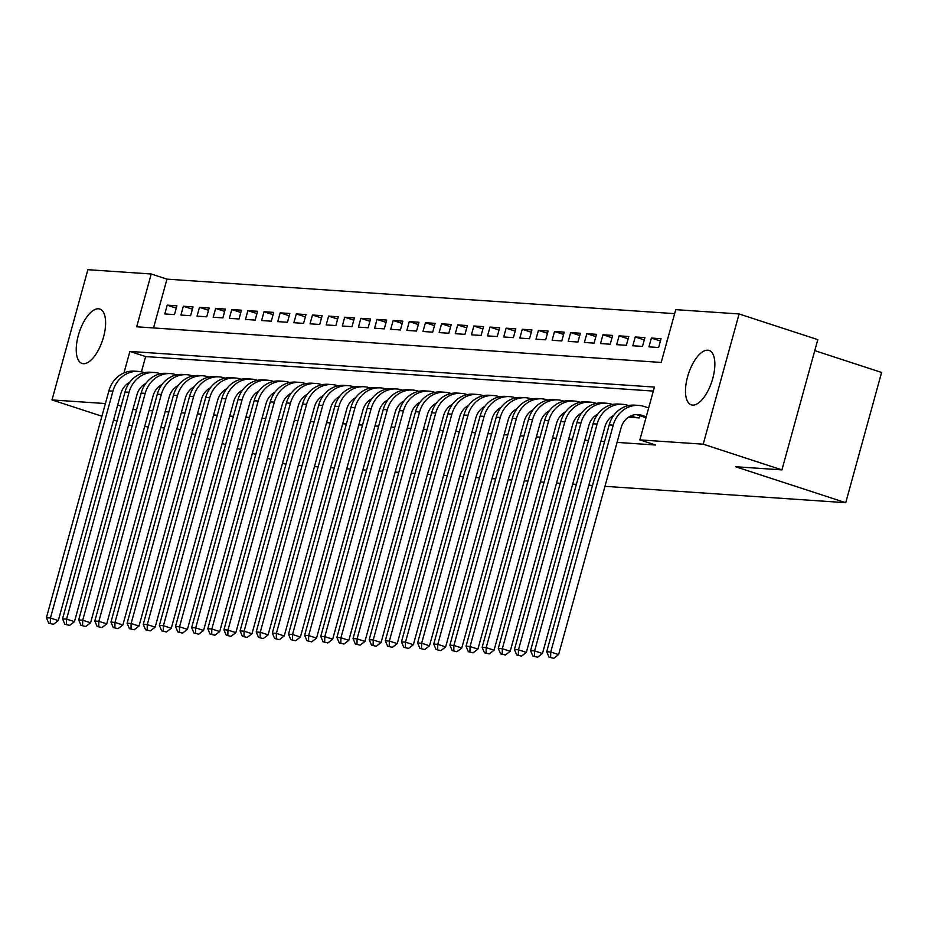 <?xml version="1.0" encoding="UTF-8"?>
<svg xmlns="http://www.w3.org/2000/svg" width="928" height="928" viewBox="0 0 928 928"><rect width="100%" height="100%" fill="white"/><g stroke="black" fill="none" stroke-linecap="round" stroke-linejoin="round"><path stroke-width="1.39" d="M692.613 405.095A28.617 12.308 108.1 0 1 691.29 404.84A28.617 12.308 108.1 0 1 688.008 375.306A28.617 12.308 108.1 0 1 707.739 350.192A28.617 12.308 108.1 0 1 709.05 350.436A28.617 12.308 108.1 0 1 712.333 379.981A28.617 12.308 108.1 0 1 692.613 405.095M83.358 363.695A28.617 12.308 108.1 0 1 82.047 363.44A28.617 12.308 108.1 0 1 78.764 333.894A28.617 12.308 108.1 0 1 98.484 308.78A28.617 12.308 108.1 0 1 99.806 309.036A28.617 12.308 108.1 0 1 103.089 338.581A28.617 12.308 108.1 0 1 83.358 363.695M814.772 350.645L881.6 372.453L845.733 502.698L604.963 486.33M101.906 416.22L52.003 399.933L87.882 269.688L151.229 273.992L136.683 326.795L661.2 362.442L675.746 309.65L739.094 313.954L703.215 444.187L639.868 439.884L654.414 387.08L129.897 351.434L123.981 372.917M674.644 313.641L166.97 279.131L151.229 273.992M703.215 444.187L781.933 469.881L817.8 339.636L739.094 313.954M645.888 417.681L645.807 418.354M629.741 416.579L629.555 417.252L639.241 417.913L639.844 415.709M176.25 308.108L167.202 305.15L176.888 305.811L174.464 314.604L164.778 313.942L167.202 305.15M192.386 309.198L183.338 306.24L193.024 306.901L190.6 315.706L180.914 315.044L183.338 306.24M208.533 310.3L199.474 307.342L209.16 308.003L206.735 316.796L197.049 316.146L199.474 307.342M224.669 311.39L215.621 308.444L225.295 309.094L222.882 317.898L213.196 317.237L215.621 308.444M240.804 312.492L231.756 309.534L241.442 310.196L239.018 318.988L229.332 318.339L231.756 309.534M256.952 313.583L247.892 310.636L257.578 311.286L255.154 320.09L245.468 319.429L247.892 310.636M273.087 314.685L264.039 311.727L273.714 312.388L271.289 321.192L261.615 320.531L264.039 311.727M289.223 315.775L280.175 312.829L289.861 313.49L287.436 322.283L277.75 321.622L280.175 312.829M305.358 316.877L296.31 313.919L305.996 314.58L303.572 323.385L293.886 322.724L296.31 313.919M321.506 317.979L312.458 315.021L322.132 315.682L319.708 324.475L310.033 323.814L312.458 315.021M337.641 319.07L328.593 316.112L338.279 316.773L335.855 325.577L326.169 324.916L328.593 316.112M353.777 320.172L344.729 317.214L354.415 317.875L351.99 326.668L342.304 326.018L344.729 317.214M369.924 321.262L360.864 318.316L370.55 318.965L368.126 327.77L358.44 327.108L360.864 318.316M386.06 322.364L377.012 319.406L386.698 320.067L384.273 328.86L374.587 328.21L377.012 319.406M402.195 323.454L393.147 320.508L402.833 321.158L400.409 329.962L390.723 329.301L393.147 320.508M418.342 324.556L409.283 321.598L418.969 322.26L416.544 331.064L406.858 330.403L409.283 321.598M434.478 325.647L425.43 322.7L435.104 323.362L432.68 332.154L423.006 331.493L425.43 322.7M450.614 326.749L441.566 323.791L451.252 324.452L448.827 333.256L439.141 332.595L441.566 323.791M466.761 327.851L457.701 324.893L467.387 325.554L464.963 334.347L455.277 333.686L457.701 324.893M482.896 328.941L473.848 325.983L483.523 326.644L481.098 335.449L471.424 334.788L473.848 325.983M499.032 330.043L489.984 327.085L499.67 327.746L497.246 336.539L487.56 335.89L489.984 327.085M515.168 331.134L506.12 328.187L515.806 328.837L513.381 337.641L503.695 336.98L506.12 328.187M531.315 332.236L522.255 329.278L531.941 329.939L529.517 338.732L519.831 338.082L522.255 329.278M547.45 333.326L538.402 330.38L548.088 331.029L545.664 339.834L535.978 339.172L538.402 330.38M563.586 334.428L554.538 331.47L564.224 332.131L561.8 340.936L552.114 340.274L554.538 331.47M579.733 335.518L570.674 332.572L580.36 333.233L577.935 342.026L568.249 341.365L570.674 332.572M595.869 336.62L586.821 333.662L596.495 334.324L594.071 343.128L584.396 342.467L586.821 333.662M612.004 337.722L602.956 334.764L612.642 335.426L610.218 344.218L600.532 343.557L602.956 334.764M628.152 338.813L619.092 335.855L628.778 336.516L626.354 345.32L616.668 344.659L619.092 335.855M644.287 339.915L635.239 336.957L644.914 337.618L642.489 346.411L632.815 345.761L635.239 336.957M660.423 341.005L651.375 338.059L661.061 338.708L658.636 347.513L648.95 346.852L651.375 338.059M166.97 279.131L153.526 327.944M667.51 339.149L665.19 347.954M132.89 409.492L136.578 409.747M149.025 410.594L152.714 410.837M165.172 411.684L168.85 411.939M181.308 412.786L184.997 413.03M197.444 413.876L201.132 414.132M213.591 414.978L217.268 415.222M229.726 416.069L233.404 416.324M245.862 417.171L249.551 417.426M262.009 418.273L265.686 418.516M278.145 419.363L281.822 419.618M294.28 420.465L297.969 420.709M310.416 421.556L314.105 421.811M326.563 422.658L330.24 422.901M342.699 423.748L346.388 424.003M358.834 424.85L362.523 425.094M374.982 425.94L378.659 426.196M391.117 427.042L394.794 427.298M407.253 428.144L410.942 428.388M423.4 429.235L427.077 429.49M439.536 430.337L443.213 430.58M455.671 431.427L459.36 431.682M471.807 432.529L475.496 432.773M487.954 433.62L491.631 433.875M504.09 434.722L507.778 434.965M520.225 435.812L523.914 436.067M536.372 436.914L540.05 437.169M552.508 438.016L556.185 438.26M568.644 439.106L572.332 439.362M584.791 440.208L588.468 440.452M600.926 441.299L604.604 441.554M617.062 442.401L655.62 445.022L639.868 439.884M653.312 391.071L145.638 356.572L141.439 371.838M592.505 485.483L588.828 485.228M576.369 484.381L572.68 484.138M560.234 483.291L556.545 483.036M544.086 482.189L540.409 481.945M527.951 481.098L524.274 480.843M511.815 479.996L508.126 479.753M495.668 478.906L491.991 478.651M479.532 477.804L475.855 477.56M463.397 476.714L459.708 476.458M447.261 475.612L443.572 475.356M431.114 474.51L427.437 474.266M414.978 473.419L411.29 473.164M398.843 472.317L395.154 472.074M382.696 471.227L379.018 470.972M366.56 470.125L362.871 469.881M350.424 469.034L346.736 468.779M334.277 467.932L330.6 467.689M318.142 466.842L314.464 466.587M302.006 465.74L298.317 465.485M132.17 425.72L128.632 424.943M116.998 421.138L113.552 420.013M781.933 469.881L735.533 466.726L845.733 502.698M121.127 406.116L117.694 404.991M105.398 403.552L52.003 399.933M180.368 429.838L176.912 428.759M164.453 427.912L160.764 427.657M148.318 426.81L144.629 426.567M192.003 433.631L195.448 434.756M207.095 438.561L210.54 439.675M222.175 443.48L225.62 444.605M237.266 448.41L240.7 449.523M252.346 453.328L255.792 454.453M267.426 458.246L270.872 459.372M282.518 463.176L285.963 464.302M145.638 356.572L129.897 351.434M48.708 623.164L53.476 624.3L48.708 623.164L46.4 617.735L50.437 618.013L112.926 391.164A27.515 24.696 -86.1 0 1 138.4 371.42A27.515 24.696 -86.1 0 1 143.805 372.464L144.408 372.662M129.746 382.266A18.34 16.46 93.9 0 0 120.791 393.727L58.302 620.588L53.476 624.3M46.4 617.735L108.889 390.885A27.515 24.696 -86.1 0 1 134.363 371.142L138.4 371.42M50.321 623.28L50.437 618.013L58.302 620.588M64.856 624.266L69.612 625.402L64.856 624.266L62.536 618.837L66.572 619.115L129.062 392.254A27.515 24.696 -86.1 0 1 154.535 372.511A27.515 24.696 -86.1 0 1 159.941 373.566L160.556 373.764M145.893 383.368A18.34 16.46 93.9 0 0 136.926 394.829L74.449 621.679L69.612 625.402M62.536 618.837L125.025 391.976A27.515 24.696 -86.1 0 1 150.51 372.232L154.535 372.511M66.468 624.37L66.572 619.115L74.449 621.679M80.991 625.368L85.747 626.504L80.991 625.368L78.683 619.939L82.708 620.206L145.197 393.356A27.515 24.696 -86.1 0 1 170.682 373.613A27.515 24.696 -86.1 0 1 176.088 374.657L176.691 374.854M162.029 384.47A18.34 16.46 93.9 0 0 153.074 395.92L90.584 622.781L85.747 626.504M78.683 619.939L141.16 393.078A27.515 24.696 -86.1 0 1 166.646 373.334L170.682 373.613M82.604 625.472L82.708 620.206L90.584 622.781M97.127 626.458L101.894 627.595L97.127 626.458L94.818 621.029L98.855 621.308L161.333 394.446A27.515 24.696 -86.1 0 1 186.818 374.703A27.515 24.696 -86.1 0 1 192.224 375.759L192.827 375.956M178.164 385.561A18.34 16.46 93.9 0 0 169.209 397.022L106.72 623.871L101.894 627.595M94.818 621.029L157.308 394.18A27.515 24.696 -86.1 0 1 182.781 374.436L186.818 374.703M98.739 626.574L98.855 621.308L106.72 623.871M113.262 627.56L118.03 628.697L113.262 627.56L110.954 622.131L114.991 622.398L177.48 395.548A27.515 24.696 -86.1 0 1 202.954 375.805A27.515 24.696 -86.1 0 1 208.359 376.849L208.974 377.046M194.3 386.663A18.34 16.46 93.9 0 0 185.345 398.112L122.867 624.973L118.03 628.697M110.954 622.131L173.443 395.27A27.515 24.696 -86.1 0 1 198.917 375.527L202.954 375.805M114.886 627.664L114.991 622.398L122.867 624.973M129.41 628.65L134.166 629.787L129.41 628.65L127.101 623.222L131.126 623.5L193.616 396.639A27.515 24.696 -86.1 0 1 219.101 376.896A27.515 24.696 -86.1 0 1 224.506 377.951L225.11 378.148M210.447 387.753A18.34 16.46 93.9 0 0 201.492 399.214L139.003 626.064L134.166 629.787M127.101 623.222L189.579 396.372A27.515 24.696 -86.1 0 1 215.064 376.629L219.101 376.896M131.022 628.766L131.126 623.5L139.003 626.064M145.545 629.752L150.313 630.889L145.545 629.752L143.237 624.324L147.274 624.59L209.751 397.741A27.515 24.696 -86.1 0 1 235.236 377.998A27.515 24.696 -86.1 0 1 240.642 379.053L241.245 379.25M226.583 388.855A18.34 16.46 93.9 0 0 217.628 400.304L155.138 627.166L150.313 630.889M143.237 624.324L205.726 397.462A27.515 24.696 -86.1 0 1 231.2 377.719L235.236 377.998M147.158 629.857L147.274 624.59L155.138 627.166M161.681 630.843L166.448 631.98L161.681 630.843L159.372 625.414L163.409 625.692L225.898 398.831A27.515 24.696 -86.1 0 1 251.372 379.088A27.515 24.696 -86.1 0 1 256.778 380.144L257.381 380.341M242.718 389.946A18.34 16.46 93.9 0 0 233.763 401.406L171.274 628.256L166.448 631.98M159.372 625.414L221.862 398.564A27.515 24.696 -86.1 0 1 247.335 378.821L251.372 379.088M163.305 630.959L163.409 625.692L171.274 628.256M177.828 631.945L182.584 633.082L177.828 631.945L175.508 626.516L179.545 626.783L242.034 399.933A27.515 24.696 -86.1 0 1 267.508 380.19A27.515 24.696 -86.1 0 1 272.925 381.246L273.528 381.443M258.866 391.048A18.34 16.46 93.9 0 0 249.91 402.497L187.421 629.358L182.584 633.082M175.508 626.516L237.997 399.655A27.515 24.696 -86.1 0 1 263.482 379.912L267.508 380.19M179.44 632.049L179.545 626.783L187.421 629.358M193.964 633.035L198.731 634.172L193.964 633.035L191.655 627.606L195.692 627.885L258.17 401.035A27.515 24.696 -86.1 0 1 283.655 381.292A27.515 24.696 -86.1 0 1 289.06 382.336L289.664 382.533M275.001 392.138A18.34 16.46 93.9 0 0 266.046 403.599L203.557 630.46L198.731 634.172M191.655 627.606L254.133 400.757A27.515 24.696 -86.1 0 1 279.618 381.014L283.655 381.292M195.576 633.151L195.692 627.885L203.557 630.46M210.099 634.137L214.867 635.274L210.099 634.137L207.791 628.708L211.828 628.987L274.317 402.126A27.515 24.696 -86.1 0 1 299.79 382.382A27.515 24.696 -86.1 0 1 305.196 383.438L305.799 383.635M291.137 393.24A18.34 16.46 93.9 0 0 282.182 404.701L219.692 631.55L214.867 635.274M207.791 628.708L270.28 401.847A27.515 24.696 -86.1 0 1 295.754 382.104L299.79 382.382M211.712 634.242L211.828 628.987L219.692 631.55M226.246 635.239L231.002 636.376L226.246 635.239L223.926 629.81L227.963 630.077L290.452 403.228A27.515 24.696 -86.1 0 1 315.926 383.484A27.515 24.696 -86.1 0 1 321.332 384.528L321.946 384.726M307.284 394.342A18.34 16.46 93.9 0 0 298.317 405.791L235.84 632.652L231.002 636.376M223.926 629.81L286.416 402.949A27.515 24.696 -86.1 0 1 311.901 383.206L315.926 383.484M227.859 635.344L227.963 630.077L235.84 632.652M242.382 636.33L247.138 637.466L242.382 636.33L240.074 630.901L244.099 631.179L306.588 404.318A27.515 24.696 -86.1 0 1 332.073 384.575A27.515 24.696 -86.1 0 1 337.479 385.63L338.082 385.828M323.42 395.432A18.34 16.46 93.9 0 0 314.464 406.893L251.975 633.743L247.138 637.466M240.074 630.901L302.551 404.051A27.515 24.696 -86.1 0 1 328.036 384.308L332.073 384.575M243.994 636.446L244.099 631.179L251.975 633.743M258.518 637.432L263.285 638.568L258.518 637.432L256.209 632.003L260.246 632.27L322.735 405.42A27.515 24.696 -86.1 0 1 348.209 385.677A27.515 24.696 -86.1 0 1 353.614 386.721L354.218 386.918M339.555 396.534A18.34 16.46 93.9 0 0 330.6 407.984L268.111 634.845L263.285 638.568M256.209 632.003L318.698 405.142A27.515 24.696 -86.1 0 1 344.172 385.398L348.209 385.677M260.13 637.536L260.246 632.27L268.111 634.845M274.653 638.522L279.421 639.659L274.653 638.522L272.345 633.093L276.382 633.372L338.871 406.51A27.515 24.696 -86.1 0 1 364.344 386.767A27.515 24.696 -86.1 0 1 369.75 387.823L370.365 388.02M355.691 397.625A18.34 16.46 93.9 0 0 346.736 409.086L284.258 635.935L279.421 639.659M272.345 633.093L334.834 406.244A27.515 24.696 -86.1 0 1 360.308 386.5L364.344 386.767M276.277 638.638L276.382 633.372L284.258 635.935M290.8 639.624L295.556 640.761L290.8 639.624L288.492 634.195L292.517 634.462L355.006 407.612A27.515 24.696 -86.1 0 1 380.492 387.869A27.515 24.696 -86.1 0 1 385.897 388.925L386.5 389.122M371.838 398.727A18.34 16.46 93.9 0 0 362.883 410.176L300.394 637.037L295.556 640.761M288.492 634.195L350.97 407.334A27.515 24.696 -86.1 0 1 376.455 387.591L380.492 387.869M292.413 639.728L292.517 634.462L300.394 637.037M306.936 640.714L311.704 641.851L306.936 640.714L304.628 635.286L308.664 635.564L371.142 408.703A27.515 24.696 -86.1 0 1 396.627 388.96A27.515 24.696 -86.1 0 1 402.033 390.015L402.636 390.212M387.974 399.817A18.34 16.46 93.9 0 0 379.018 411.278L316.529 638.128L311.704 641.851M304.628 635.286L367.117 408.436A27.515 24.696 -86.1 0 1 392.59 388.693L396.627 388.96M308.548 640.83L308.664 635.564L316.529 638.128M323.072 641.816L327.839 642.953L323.072 641.816L320.763 636.388L324.8 636.654L387.289 409.805A27.515 24.696 -86.1 0 1 412.763 390.062A27.515 24.696 -86.1 0 1 418.168 391.117L418.772 391.314M404.109 400.919A18.34 16.46 93.9 0 0 395.154 412.368L332.676 639.23L327.839 642.953M320.763 636.388L383.252 409.526A27.515 24.696 -86.1 0 1 408.726 389.783L412.763 390.062M324.696 641.921L324.8 636.654L332.676 639.23M339.219 642.907L343.975 644.044L339.219 642.907L336.899 637.478L340.936 637.756L403.425 410.907A27.515 24.696 -86.1 0 1 428.91 391.164A27.515 24.696 -86.1 0 1 434.316 392.208L434.919 392.405M420.256 402.01A18.34 16.46 93.9 0 0 411.301 413.47L348.812 640.332L343.975 644.044M336.899 637.478L399.388 410.628A27.515 24.696 -86.1 0 1 424.873 390.885L428.91 391.164M340.831 643.023L340.936 637.756L348.812 640.332M355.354 644.009L360.122 645.146L355.354 644.009L353.046 638.58L357.083 638.858L419.56 411.997A27.515 24.696 -86.1 0 1 445.046 392.254A27.515 24.696 -86.1 0 1 450.451 393.31L451.054 393.507M436.392 403.112A18.34 16.46 93.9 0 0 427.437 414.572L364.948 641.422L360.122 645.146M353.046 638.58L415.535 411.719A27.515 24.696 -86.1 0 1 441.009 391.976L445.046 392.254M356.967 644.113L357.083 638.858L364.948 641.422M371.49 645.111L376.258 646.248L371.49 645.111L369.182 639.682L373.218 639.949L435.708 413.099A27.515 24.696 -86.1 0 1 461.181 393.356A27.515 24.696 -86.1 0 1 466.587 394.4L467.19 394.597M452.528 404.214A18.34 16.46 93.9 0 0 443.572 415.663L381.083 642.524L376.258 646.248M369.182 639.682L431.671 412.821A27.515 24.696 -86.1 0 1 457.144 393.078L461.181 393.356M373.102 645.215L373.218 639.949L381.083 642.524M387.637 646.201L392.393 647.338L387.637 646.201L385.317 640.772L389.354 641.051L451.843 414.19A27.515 24.696 -86.1 0 1 477.317 394.446A27.515 24.696 -86.1 0 1 482.722 395.502L483.337 395.699M468.675 405.304A18.34 16.46 93.9 0 0 459.708 416.765L397.23 643.614L392.393 647.338M385.317 640.772L447.806 413.923A27.515 24.696 -86.1 0 1 473.292 394.18L477.317 394.446M389.25 646.317L389.354 641.051L397.23 643.614M403.773 647.303L408.529 648.44L403.773 647.303L401.464 641.874L405.49 642.141L467.979 415.292A27.515 24.696 -86.1 0 1 493.464 395.548A27.515 24.696 -86.1 0 1 498.87 396.592L499.473 396.79M484.81 406.406A18.34 16.46 93.9 0 0 475.855 417.855L413.366 644.716L408.529 648.44M401.464 641.874L463.942 415.013A27.515 24.696 -86.1 0 1 489.427 395.27L493.464 395.548M405.385 647.408L405.49 642.141L413.366 644.716M419.908 648.394L424.676 649.53L419.908 648.394L417.6 642.965L421.637 643.243L484.126 416.382A27.515 24.696 -86.1 0 1 509.6 396.639A27.515 24.696 -86.1 0 1 515.005 397.694L515.608 397.892M500.946 407.496A18.34 16.46 93.9 0 0 491.991 418.957L429.502 645.807L424.676 649.53M417.6 642.965L480.089 416.115A27.515 24.696 -86.1 0 1 505.563 396.372L509.6 396.639M421.521 648.51L421.637 643.243L429.502 645.807M436.056 649.496L440.812 650.632L436.056 649.496L433.736 644.067L437.772 644.334L500.262 417.484A27.515 24.696 -86.1 0 1 525.735 397.741A27.515 24.696 -86.1 0 1 531.141 398.796L531.756 398.994M517.082 408.598A18.34 16.46 93.9 0 0 508.126 420.048L445.649 646.909L440.812 650.632M433.736 644.067L496.225 417.206A27.515 24.696 -86.1 0 1 521.698 397.462L525.735 397.741M437.668 649.6L437.772 644.334L445.649 646.909M452.191 650.586L456.947 651.723L452.191 650.586L449.883 645.157L453.908 645.436L516.397 418.574A27.515 24.696 -86.1 0 1 541.882 398.831A27.515 24.696 -86.1 0 1 547.288 399.887L547.891 400.084M533.229 409.689A18.34 16.46 93.9 0 0 524.274 421.15L461.784 647.999L456.947 651.723M449.883 645.157L512.36 418.308A27.515 24.696 -86.1 0 1 537.846 398.564L541.882 398.831M453.804 650.702L453.908 645.436L461.784 647.999M468.327 651.688L473.094 652.825L468.327 651.688L466.018 646.259L470.055 646.526L532.533 419.676A27.515 24.696 -86.1 0 1 558.018 399.933A27.515 24.696 -86.1 0 1 563.424 400.989L564.027 401.186M549.364 410.791A18.34 16.46 93.9 0 0 540.409 422.24L477.92 649.101L473.094 652.825M466.018 646.259L528.508 419.398A27.515 24.696 -86.1 0 1 553.981 399.655L558.018 399.933M469.939 651.792L470.055 646.526L477.92 649.101M484.462 652.778L489.23 653.915L484.462 652.778L482.154 647.35L486.191 647.628L548.68 420.778A27.515 24.696 -86.1 0 1 574.154 401.035A27.515 24.696 -86.1 0 1 579.559 402.079L580.162 402.276M565.5 411.881A18.34 16.46 93.9 0 0 556.545 423.342L494.067 650.203L489.23 653.915M482.154 647.35L544.643 420.5A27.515 24.696 -86.1 0 1 570.117 400.757L574.154 401.035M486.086 652.894L486.191 647.628L494.067 650.203M500.61 653.88L505.366 655.017L500.61 653.88L498.29 648.452L502.326 648.73L564.816 421.869A27.515 24.696 -86.1 0 1 590.301 402.126A27.515 24.696 -86.1 0 1 595.706 403.181L596.31 403.378M581.647 412.983A18.34 16.46 93.9 0 0 572.692 424.444L510.203 651.294L505.366 655.017M498.29 648.452L560.779 421.59A27.515 24.696 -86.1 0 1 586.264 401.847L590.301 402.126M502.222 653.985L502.326 648.73L510.203 651.294M516.745 654.982L521.513 656.119L516.745 654.982L514.437 649.554L518.474 649.82L580.951 422.971A27.515 24.696 -86.1 0 1 606.436 403.228A27.515 24.696 -86.1 0 1 611.842 404.272L612.445 404.469M597.783 414.085A18.34 16.46 93.9 0 0 588.828 425.534L526.338 652.396L521.513 656.119M514.437 649.554L576.926 422.692A27.515 24.696 -86.1 0 1 602.4 402.949L606.436 403.228M518.358 655.087L518.474 649.82L526.338 652.396M636.422 417.716L630.843 415.895M632.386 417.438L629.59 416.533M532.881 656.073L537.648 657.21L532.881 656.073L530.572 650.644L534.609 650.922L597.098 424.061A27.515 24.696 -86.1 0 1 622.572 404.318A27.515 24.696 -86.1 0 1 627.978 405.374L628.581 405.571M613.918 415.176A18.34 16.46 93.9 0 0 604.963 426.636L542.474 653.486L537.648 657.21M530.572 650.644L593.062 423.794A27.515 24.696 -86.1 0 1 618.535 404.051L622.572 404.318M534.493 656.189L534.609 650.922L542.474 653.486M646.248 416.753L641.7 415.268A18.34 16.46 93.9 0 0 638.093 414.572A18.34 16.46 93.9 0 0 621.11 427.727L558.621 654.588L553.784 658.312L549.028 657.175L553.784 658.312M645.981 417.704L637.664 414.99A18.34 16.46 93.9 0 0 636.063 414.572M549.028 657.175L546.708 651.746L550.745 652.013L613.234 425.163A27.515 24.696 -86.1 0 1 638.708 405.42A27.515 24.696 -86.1 0 1 644.113 406.464L648.672 407.949M546.708 651.746L609.197 424.885A27.515 24.696 -86.1 0 1 634.682 405.142L638.708 405.42M550.64 657.279L550.745 652.013L558.621 654.588M108.889 390.885L112.926 391.164M125.025 391.976L129.062 392.254M141.16 393.078L145.197 393.356M157.308 394.18L161.333 394.446M173.443 395.27L177.48 395.548M189.579 396.372L193.616 396.639M205.726 397.462L209.751 397.741M221.862 398.564L225.898 398.831M237.997 399.655L242.034 399.933M254.133 400.757L258.17 401.035M270.28 401.847L274.317 402.126M286.416 402.949L290.452 403.228M302.551 404.051L306.588 404.318M318.698 405.142L322.735 405.42M334.834 406.244L338.871 406.51M350.97 407.334L355.006 407.612M367.117 408.436L371.142 408.703M383.252 409.526L387.289 409.805M399.388 410.628L403.425 410.907M415.535 411.719L419.56 411.997M431.671 412.821L435.708 413.099M447.806 413.923L451.843 414.19M463.942 415.013L467.979 415.292M480.089 416.115L484.126 416.382M496.225 417.206L500.262 417.484M512.36 418.308L516.397 418.574M528.508 419.398L532.533 419.676M544.643 420.5L548.68 420.778M560.779 421.59L564.816 421.869M576.926 422.692L580.951 422.971M593.062 423.794L597.098 424.061M637.664 414.99L641.7 415.268M609.197 424.885L613.234 425.163"/></g></svg>
